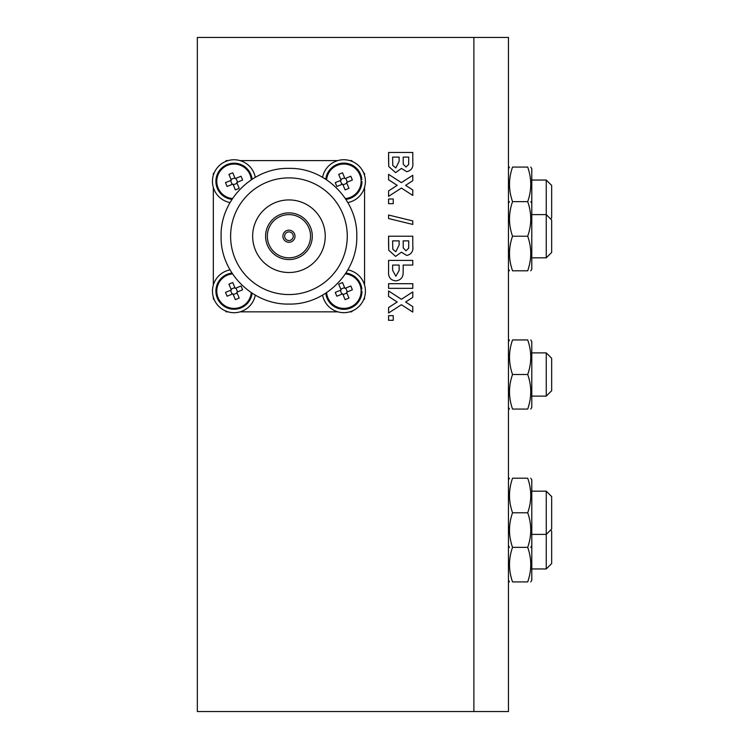 <?xml version="1.0" encoding="UTF-8"?>
<svg xmlns="http://www.w3.org/2000/svg" width="749" height="749" viewBox="0 0 749 749"><rect width="100%" height="100%" fill="white"/><g stroke="black" fill="none" stroke-linecap="round" stroke-linejoin="round"><path stroke-width="1.12" d="M508.459 37.45L473.883 37.45L473.883 711.55L197.333 711.55L197.333 37.45L473.883 37.45L473.883 711.55L508.459 711.55L508.459 37.45M528.691 267.608L529.187 265.736L528.691 267.608M529.749 263.311L530.086 261.541L529.749 263.311M511.558 267.608L511.052 265.736L511.558 267.608M510.5 263.311L510.163 261.541L510.5 263.311M528.691 405.883L529.187 404.02L528.691 405.883M529.749 401.586L530.086 399.816L529.749 401.586M530.442 351.59L529.983 348.603L530.442 351.59M512.541 374.5C508.487 362.947 508.487 351.421 512.541 339.934C508.487 339.934 508.487 339.934 512.541 339.934L527.708 339.934C531.762 339.934 531.762 339.934 527.708 339.934C531.762 351.421 531.762 362.947 527.708 374.5C531.762 385.988 531.762 397.513 527.708 409.066C531.762 409.066 531.762 409.066 527.708 409.066L512.541 409.066C508.487 409.066 508.487 409.066 512.541 409.066C508.487 397.513 508.487 385.988 512.541 374.5L527.708 374.5M509.807 351.59L510.266 348.603L509.807 351.59M511.558 405.883L511.052 404.02L511.558 405.883M510.5 401.586L510.163 399.816L510.5 401.586M530.442 489.874L529.983 486.878L530.442 489.874M512.541 547.35C508.487 535.788 508.487 524.272 512.541 512.775C508.487 501.221 508.487 489.696 512.541 478.208C508.487 478.208 508.487 478.208 512.541 478.208L527.708 478.208C531.762 478.208 531.762 478.208 527.708 478.208C531.762 489.696 531.762 501.221 527.708 512.775C531.762 524.272 531.762 535.788 527.708 547.35C531.762 558.838 531.762 570.364 527.708 581.917C531.762 581.917 531.762 581.917 527.708 581.917L512.541 581.917C508.487 581.917 508.487 581.917 512.541 581.917C508.487 570.364 508.487 558.838 512.541 547.35C508.487 547.35 508.487 547.35 512.541 547.35L527.708 547.35C531.762 547.35 531.762 547.35 527.708 547.35M509.807 489.874L510.266 486.878L509.807 489.874M528.691 578.734L529.187 576.861L528.691 578.734M529.749 574.436L530.086 572.667L529.749 574.436M511.558 578.734L511.052 576.861L511.558 578.734M510.5 574.436L510.163 572.667L510.5 574.436M530.788 270.792L531.79 269.06L531.79 168.815L530.788 167.083M530.442 178.749L529.983 175.753M527.839 167.504L527.708 167.083C531.762 167.083 531.762 167.083 527.708 167.083C531.762 178.58 531.762 190.096 527.708 201.65C531.762 201.65 531.762 201.65 527.708 201.65C531.762 213.147 531.762 224.672 527.708 236.225C531.762 247.713 531.762 259.238 527.708 270.792C531.762 270.792 531.762 270.792 527.708 270.792L512.541 270.792C508.487 270.792 508.487 270.792 512.541 270.792C508.487 259.238 508.487 247.713 512.541 236.225L527.708 236.225M512.4 167.504L512.541 167.083C508.487 167.083 508.487 167.083 512.541 167.083C508.487 178.58 508.487 190.096 512.541 201.65C508.487 213.147 508.487 224.672 512.541 236.225M509.807 178.749L510.266 175.753M512.541 167.083L527.708 167.083M530.442 213.315L529.983 210.329L530.442 213.315M509.807 213.315L510.266 210.329L509.807 213.315M512.541 201.65L512.541 201.65C508.487 201.65 508.487 201.65 512.541 201.65L527.708 201.65M530.788 581.917L531.79 580.185L531.79 479.94L530.788 478.208M528.691 544.167L529.187 542.295M529.749 539.86L530.086 538.091M511.558 544.167L511.033 542.22M510.5 539.86L510.163 538.091M512.541 512.775L527.708 512.775M530.788 409.066L531.79 407.344L531.79 341.656L530.788 339.934M326.601 179.797A17.283 17.283 0 0 1 360.606 177.223A17.283 17.283 0 0 1 345.364 198.56M352.358 180.06L346.525 182.466L348.94 188.299A27.329 12.199 157.6 0 1 345.102 189.89L342.696 184.057L336.863 186.464A27.329 12.199 -112.4 0 1 335.28 182.625L341.113 180.219L338.698 174.386A27.329 12.199 -22.4 0 1 342.536 172.804L344.943 178.637L350.775 176.23A27.329 12.199 67.6 0 1 352.358 180.06M347.339 182.129L345.757 178.299M340.299 180.556L341.881 184.394M344.606 177.822L340.776 179.404M343.033 184.872L346.862 183.28M345.907 199.374A18.145 18.145 0 0 0 361.87 183.28L361.973 181.389L361.102 181.389M325.787 179.264A18.145 18.145 0 0 1 361.87 179.414L360.999 179.414M361.87 183.28L360.999 183.28M347.845 202.567A21.609 21.609 0 0 0 345.167 159.78A21.609 21.609 0 0 0 322.594 177.316M251.28 292.653A17.283 17.283 0 0 1 217.238 295.069A17.283 17.283 0 0 1 232.518 273.891M242.601 289.816L236.768 292.222L239.184 298.055A27.329 12.199 157.6 0 1 235.345 299.647L232.939 293.814L227.106 296.22A27.329 12.199 -112.4 0 1 225.524 292.391L231.357 289.975L228.941 284.143A27.329 12.199 -22.4 0 1 232.78 282.56L235.186 288.393L241.019 285.987A27.329 12.199 67.6 0 1 242.601 289.816M237.583 291.895L236.001 288.056M230.542 290.312L232.124 294.151M234.849 287.579L231.02 289.161M233.276 294.629L237.105 293.037M345.364 273.891A17.283 17.283 0 0 1 361.093 291.623A17.283 17.283 0 0 1 344.334 308.382A17.283 17.283 0 0 1 326.601 292.653M352.358 289.816L346.525 292.222L348.94 298.055A27.329 12.199 157.6 0 1 345.102 299.647L342.696 293.814L336.863 296.22A27.329 12.199 -112.4 0 1 335.28 292.391L341.113 289.975L338.698 284.143A27.329 12.199 -22.4 0 1 342.536 282.56L344.943 288.393L350.775 285.987A27.329 12.199 67.6 0 1 352.358 289.816M347.339 291.895L345.757 288.056M340.299 290.312L341.881 294.151M344.606 287.579L340.776 289.161M343.033 294.629L346.862 293.037M232.518 198.56A17.283 17.283 0 0 1 227.462 165.37A17.283 17.283 0 0 1 251.28 179.797M242.601 180.06L236.768 182.466L239.184 188.299A27.329 12.199 157.6 0 1 235.345 189.89L232.939 184.057L227.106 186.464A27.329 12.199 -112.4 0 1 225.524 182.625L231.357 180.219L228.941 174.386A27.329 12.199 -22.4 0 1 232.78 172.804L235.186 178.637L241.019 176.23A27.329 12.199 67.6 0 1 242.601 180.06M237.583 182.129L236.001 178.299M230.542 180.556L232.124 184.394M234.849 177.822L231.02 179.404M233.276 184.872L237.105 183.28M252.095 293.187A18.145 18.145 0 0 1 233.37 309.234A18.145 18.145 0 0 1 215.927 291.801A18.145 18.145 0 0 1 231.975 273.076M251.861 293.037L251.243 293.037M325.787 293.187A18.145 18.145 0 0 0 361.87 293.037L361.973 291.146L361.102 291.146M345.907 273.076A18.145 18.145 0 0 1 361.87 289.17L360.999 289.17M361.87 293.037L360.999 293.037M231.975 199.374A18.145 18.145 0 0 1 215.927 180.649A18.145 18.145 0 0 1 233.37 163.207A18.145 18.145 0 0 1 252.095 179.264M251.861 179.414L251.243 179.414M230.037 269.874A21.609 21.609 0 0 0 232.04 312.614A21.609 21.609 0 0 0 255.287 295.134M322.594 295.134A21.609 21.609 0 0 0 365.381 292.456A21.609 21.609 0 0 0 347.845 269.874M255.287 177.316A21.609 21.609 0 0 0 212.454 181.342A21.609 21.609 0 0 0 230.037 202.567M356.786 236.225C357.722 272.477 325.178 305.012 288.927 304.066C252.675 304.993 220.169 272.467 221.095 236.225C220.159 199.964 252.703 167.439 288.955 168.385C325.206 167.458 357.713 199.974 356.786 236.225M231.291 245.166L231.067 243.509M230.608 236.225L230.72 232.555M347.162 232.593L347.274 236.225A58.338 58.338 0 0 1 259.772 286.745A58.338 58.338 0 0 1 259.772 185.705A58.338 58.338 0 0 1 347.274 236.225M252.647 236.225A36.298 36.298 0 0 1 307.09 204.786A36.298 36.298 0 0 1 307.09 267.655A36.298 36.298 0 0 1 252.647 236.225M265.605 236.225A23.331 23.331 0 0 1 300.611 216.012A23.331 23.331 0 0 1 300.611 256.43A23.331 23.331 0 0 1 265.605 236.225M310.545 236.225A21.609 21.609 0 0 1 278.141 254.932A21.609 21.609 0 0 1 278.141 217.51A21.609 21.609 0 0 1 310.545 236.225M294.994 236.225A6.048 6.048 0 0 1 285.912 241.459A6.048 6.048 0 0 1 285.912 230.982A6.048 6.048 0 0 1 294.994 236.225M293.262 236.225A4.325 4.325 0 0 1 286.783 239.961A4.325 4.325 0 0 1 286.783 232.48A4.325 4.325 0 0 1 293.262 236.225M531.79 214.617L546.264 214.617L551.667 220.019L551.667 252.432L546.264 257.825L546.264 180.05L551.667 185.452L551.667 217.856L550.59 218.942M546.264 396.109L546.264 352.891L551.667 358.294L551.667 390.706L546.264 396.109L531.79 396.109M551.667 496.568L551.667 528.981L546.264 534.383L546.264 491.175L551.667 496.568M550.59 530.058L551.667 531.144L551.667 563.548L546.264 568.95L546.264 534.383L531.79 534.383M388.581 244.417L388.581 236.225L412.783 236.225L412.783 245.972C413.485 251.196 411.454 254.36 406.698 255.456L401.445 252.179L395.603 256.392L388.75 250.278L388.581 236.225L412.783 236.225L412.783 245.972C413.485 251.196 411.454 254.36 406.698 255.456L401.445 252.179L395.603 256.392L388.75 250.278L388.581 244.417M388.581 160.651L388.581 152.459L412.783 152.459L412.783 162.205C413.485 167.43 411.454 170.594 406.698 171.69L401.445 168.413L395.603 172.626L388.75 166.521L388.581 152.459L412.783 152.459L412.783 162.205C413.485 167.43 411.454 170.594 406.698 171.69L401.445 168.413L395.603 172.626L388.75 166.521L388.581 160.651M397.195 185.34L388.581 179.769L388.581 174.33L401.398 182.625L412.783 175.266L412.783 180.696L405.602 185.34L412.783 189.984L412.783 195.423L401.398 188.065L388.581 196.36L388.581 190.92L397.195 185.34L388.581 179.769L388.581 174.33L401.398 182.625L412.783 175.266L412.783 180.696L405.602 185.34L412.783 189.984L412.783 195.423L401.398 188.065L388.581 196.36L388.581 190.92L397.195 185.34M393.234 203.644L388.581 203.644L388.581 198.991L393.234 198.991L393.234 203.644L388.581 203.644L388.581 198.991L393.234 198.991L393.234 203.644M412.783 224.438L388.581 218.539L388.581 215.029L412.783 220.927L412.783 224.438L388.581 218.539L388.581 215.029L412.783 220.927L412.783 224.438M388.581 272.009L388.581 260.418L412.783 260.418L412.783 265.071L403.168 265.071L403.168 271.831C403.337 277.167 400.874 280.192 395.772 280.894C390.669 280.266 388.272 277.299 388.581 272.009L388.581 260.418L412.783 260.418L412.783 265.071L403.168 265.071L403.168 271.831C403.337 277.167 400.874 280.192 395.772 280.894C390.669 280.266 388.272 277.299 388.581 272.009M388.581 288.346L388.581 283.693L412.783 283.693L412.783 288.346L388.581 288.346L388.581 283.693L412.783 283.693L412.783 288.346L388.581 288.346M397.195 301.997L388.581 296.417L388.581 290.977L401.398 299.272L412.783 291.913L412.783 297.353L405.602 301.997L412.783 306.641L412.783 312.08L401.398 304.712L388.581 313.007L388.581 307.567L397.195 301.997L388.581 296.417L388.581 290.977L401.398 299.272L412.783 291.913L412.783 297.353L405.602 301.997L412.783 306.641L412.783 312.08L401.398 304.712L388.581 313.007L388.581 307.567L397.195 301.997M393.234 320.3L388.581 320.3L388.581 315.647L393.234 315.647L393.234 320.3L388.581 320.3L388.581 315.647L393.234 315.647L393.234 320.3M395.809 167.973L399.133 161.26L399.133 157.112L392.616 157.112L392.766 165.389L395.809 167.973L399.133 161.26L399.133 157.112L392.616 157.112L392.766 165.389L395.809 167.973M408.664 164.452L408.748 157.112L403.168 157.112L403.252 164.209L405.995 167.036L408.664 164.452L408.748 157.112L403.168 157.112L403.252 164.209L405.995 167.036L408.664 164.452M395.809 251.739L399.133 245.017L399.133 240.878L392.616 240.878L392.766 249.155L395.809 251.739L399.133 245.017L399.133 240.878L392.616 240.878L392.766 249.155L395.809 251.739M408.664 248.219L408.748 240.878L403.168 240.878L403.252 247.975L405.995 250.803L408.664 248.219L408.748 240.878L403.168 240.878L403.252 247.975L405.995 250.803L408.664 248.219M399.133 270.492L399.133 265.071L392.616 265.071L392.616 270.267L395.837 276.241L399.133 270.492L399.133 265.071L392.616 265.071L392.616 270.267L395.837 276.241L399.133 270.492M363.565 299.881L364.557 298.879L364.557 297.147M364.557 285.051L364.557 187.39M364.557 175.294L364.557 173.562L363.565 172.57M352.601 161.606L351.599 160.604L349.867 160.604M337.771 160.604L240.111 160.604M228.014 160.604L226.282 160.604L225.29 161.606M214.317 172.57L213.325 173.562L213.325 175.294M214.317 299.881L213.325 298.879L213.325 297.147M213.325 285.051L213.325 187.39M228.014 311.846L226.282 311.846L225.29 310.844M352.601 310.844L351.599 311.846L349.867 311.846M337.771 311.846L240.111 311.846M508.459 168.815L509.451 167.083M508.459 580.185L509.451 581.917M531.79 545.618L530.788 547.35M508.459 545.618L509.451 547.35M508.459 479.94L509.451 478.208M508.459 407.344L509.451 409.066M508.459 341.656L509.451 339.934M531.79 203.382L530.788 201.65M508.459 269.06L509.451 270.792M508.459 203.382L509.451 201.65M531.79 257.825L546.264 257.825M531.79 352.891L546.264 352.891M531.79 491.175L546.264 491.175M531.79 568.95L546.264 568.95M531.79 180.05L546.264 180.05"/></g></svg>
